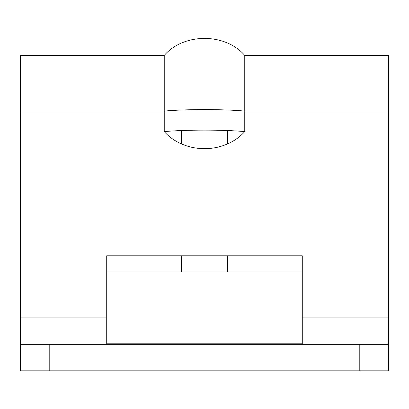 <?xml version="1.0" encoding="UTF-8"?>
<svg xmlns="http://www.w3.org/2000/svg" width="409" height="409" viewBox="0 0 409 409"><rect width="100%" height="100%" fill="white"/><g stroke="black" fill="none" stroke-linecap="round" stroke-linejoin="round"><path stroke-width="0.61" d="M302.277 343.785L302.277 271.888L106.723 271.888L106.723 343.785L302.277 343.785M388.55 370.815L20.45 370.815L20.45 344.358L388.55 344.358L388.55 370.815L359.792 370.815L359.792 344.358M49.208 344.358L49.208 370.815L20.45 370.815M49.208 370.815L359.792 370.815M181.494 255.783L181.494 271.888M227.506 255.783L227.506 271.888M181.494 130.548L181.494 143.84M227.506 130.548L227.506 143.84M164.239 131.616C184.781 154.346 224.219 154.346 244.761 131.616C224.219 129.627 184.781 129.627 164.239 131.616L164.239 56.059M244.761 131.616L244.761 56.059M302.277 255.783L106.723 255.783L106.723 344.358L302.277 344.358L302.277 255.783M20.45 56.059L20.45 111.09L164.239 111.09C184.781 109.101 224.219 109.101 244.761 111.09L388.55 111.09L388.55 56.059M388.55 111.09L388.55 344.358M20.45 111.09L20.45 317.108L106.723 317.108M20.45 344.358L20.45 317.108M302.277 317.108L388.55 317.108M388.55 55.44L244.761 55.44C225.344 32.761 183.656 32.761 164.239 55.44L20.45 55.44"/></g></svg>
